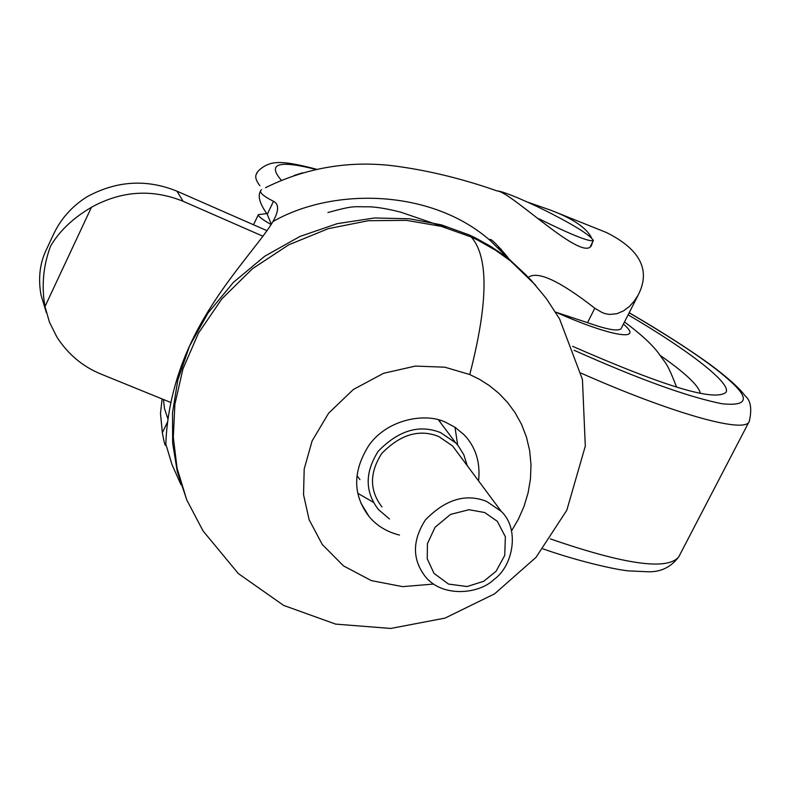 <?xml version="1.0" encoding="UTF-8"?>
<svg xmlns="http://www.w3.org/2000/svg" width="791" height="791" viewBox="0 0 791 791"><rect width="100%" height="100%" fill="white"/><g stroke="black" fill="none" stroke-linecap="round" stroke-linejoin="round"><path stroke-width="1.19" d="M501.118 249.214L497.44 247.642M260.595 190.977C257.49 195.96 259.715 203.742 267.259 214.302L271.333 224.278M527.637 202.14L550.585 210.139L606.45 232.524C640.354 249.472 650.924 270.324 638.149 295.092L621.014 328.799C617.83 331.498 606.657 329.461 587.515 322.669L594.812 308.243C559.771 280.894 537.623 270.581 528.378 277.305M555.519 312.089L587.515 322.669M163.46 399.495L164.508 408.631L167.919 418.973M186.983 500.495L177.263 471.495L172.646 443.079L172.527 412.724L177.807 380.036L189.474 346.221L208.053 312.989L233.424 282.357L264.599 256.314L299.918 236.46L337.223 223.665L374.361 217.99L409.491 218.761L441.319 224.842L469.152 234.907L475.282 237.814L490.499 246.268L502.433 254.287L511.144 261.07L526.885 275.782M181.05 484.804L172.023 464.673L165.833 444.077C166.199 437.789 166.575 393.582 191.778 341.218C216.714 288.636 258.627 245.259 272.203 222.835L272.925 221.589C332.121 187.497 430.601 188.327 489.995 240.345L511.115 261.05M513.349 263.245L530.89 279.945L546.363 298.573L559.553 318.872L582.443 379.462L585.3 446.134L566.821 510.215L536.041 557.319L494.632 593.823L445.017 618.107L390.734 628.45L335.621 624.109L283.593 605.382L238.338 573.584L203.079 530.969L186.725 499.872L177.085 468.232L173.308 437.324L174.88 404.32L182.909 369.051L198.442 333.169L221.836 298.899L252.477 268.713L288.735 244.824L328.206 228.688L368.24 220.719L406.445 220.353L441.111 226.315L471.258 237.013L477.388 239.92L495.641 250.282L510.462 260.892L535.725 285.304M433.547 584.074L402.619 586.645L371.305 580.594L343.462 565.872L322.283 544.515L309.133 519.727L303.536 494.682L304.199 469.004L312.129 440.884L328.66 413.139L353.359 389.488L383.576 373.293L415.324 366.085L444.839 367.202L469.765 374.529L479.692 379.433L489.451 385.662L498.785 393.275L507.436 402.303L515.119 412.714L521.546 424.371L526.46 437.107L529.654 450.652L530.998 464.683L530.464 478.871L528.101 492.862L524.038 506.319L518.491 518.985L511.698 530.642M399.465 535.052C386.858 531.928 376.704 525.728 369.002 516.464C352.509 494.711 352.578 470.853 369.229 444.878C388.025 418.785 426.112 412.427 445.867 422.384L455.151 427.358L463.882 434.585C475.618 446.678 480.523 462.122 478.595 480.928M455.003 427.269L457.663 445.056M373.53 502.364L357.898 493.366M553.591 211.316C573.831 219.344 586.418 228.055 591.352 237.448M592.4 242.461L591.648 244.992C584.183 264.263 511.204 191.61 497.193 190.947L495.72 190.463M501.207 249.313L497.549 247.751M267.259 214.302L273.498 201.3C262.424 195.684 258.439 191.808 261.544 189.672M273.498 201.3C279.154 204.197 278.966 210.95 272.925 221.589M638.149 295.092L634.214 301.163L629.29 306.552L623.506 310.883L616.94 313.701L609.792 314.442L606.084 313.879L602.317 312.653L594.812 308.243M162.125 398.951L160.484 413.485L162.363 432.756L167.554 421.939M165.774 444.453C165.398 447.192 164.261 443.296 162.363 432.756M538.75 218.702C571.389 234.838 589.602 242.115 593.388 240.513C590.442 235.57 576.965 226.879 552.949 214.44C533.292 204.098 503.066 190.878 497.183 190.947C460.698 178.163 425.044 169.66 390.23 165.448C364.374 162.689 318.101 161.769 265.519 187.685M293.945 175.543L302.597 172.804M628.113 314.838C686.252 348.752 733 384.001 725.752 392.544C714.154 401.166 667.515 387.808 572.635 346.329M660.317 355.505C685.411 373.075 698.75 385.672 700.332 393.295M389.449 518.965L378.434 509.562C364.829 491.814 364.78 472.365 378.276 451.186C398.634 430.304 419.448 424.134 440.735 432.677L455.705 442.881L458.029 445.501L463.823 454.746L467.244 465.662M438.886 419.952L441.012 423.294M359.935 479.583L357.008 475.648M381.954 506.922C369.456 490.697 369.367 472.899 381.687 453.54C400.276 434.407 419.319 428.742 438.797 436.543L452.59 445.966L458.454 453.846M486.534 501.375L501.197 511.312C519.895 528.714 513.319 565.792 494.088 579.388C479.119 594.249 442.476 597.838 425.41 576.708C412.151 559.544 412.16 540.599 425.429 519.895C445.402 499.388 465.77 493.208 486.534 501.375M484.675 512.528L497.292 521.289L505.37 536.763L504.737 555.411L496.095 571.24L483.736 581.276L467.135 586.536L448.527 584.084L433.992 573.376L427.239 558.743L427.417 543.694L435.07 527.251L450.514 514.417L468.994 509.711L484.675 512.528M46.343 312.583L40.954 294.786C38.186 278.729 39.728 264.243 45.591 251.32L53.64 234.057C60.927 218.751 71.932 206.392 86.664 196.989C116.237 180.734 146.325 178.796 176.937 191.165L267.071 230.715M170.718 402.451L101.159 374.143C82.867 366.698 68.145 354.398 56.992 337.223L49.487 322.244L44.978 306.562C41.369 285.818 43.228 265.687 50.555 246.159C59.374 231.051 72.999 218.089 91.44 207.282C121.478 190.76 152.04 188.762 183.107 201.28L176.937 191.165M263.027 236.262L183.107 201.28M271.165 224.545C262.137 219.453 257.866 216.141 258.37 214.628L266.745 213.59M469.765 374.529C488.265 302.775 488.759 256.937 471.258 237.013M623.387 324.122C644.675 341.712 612.056 337.263 555.855 312.188M259.863 185.707C255.622 180.081 254.653 175.918 256.976 173.219C255.374 174.287 261.989 164.37 274.724 162.778C279.065 162.442 286.431 161.275 316.538 169.244M281.359 180.299L279.678 178.262C268.04 163.322 280.093 160.365 315.846 169.393M629.142 312.801C676.651 340.684 709.487 362.693 727.651 378.8C750.313 398.219 748.395 406.525 721.876 403.726C687.666 396.835 638.416 379.018 574.128 350.275M749.413 421.059L749.265 421.346C745.755 434.664 668.375 411.913 581.019 373.105M629.191 312.712C661.296 331.498 688.219 348.702 709.932 364.315C727.769 377.643 739.476 388.134 745.043 395.777C750.738 400.394 752.142 408.917 749.265 421.346L678.836 556.706C667.92 570.677 625.078 564.734 550.318 538.879M44.978 306.562L91.44 207.282M511.144 261.07L489.995 240.345L489.817 239.436C491.122 238.645 497.134 244.627 507.852 257.372M369.002 516.464L360.894 503.027M590.422 246.406L593.388 240.513M327.949 212.512C355.723 204.968 352.549 207.054 369.011 206.777C377.05 207.034 387.649 208.834 400.8 212.186L446.094 227.699M624.495 321.947C640.621 333.97 651.932 344.332 658.419 353.043C666.21 364.483 666.615 361.408 676.523 386.928M678.836 556.706C670.976 567.285 660.534 572.298 647.522 571.745L628.835 570.894C617.375 570.024 579.358 561.729 543.002 548.865M455.705 442.881L438.412 419.823M501.197 511.312L452.59 445.966M47.341 247.563L51.583 238.467M258.37 214.628L253.506 224.763"/></g></svg>
